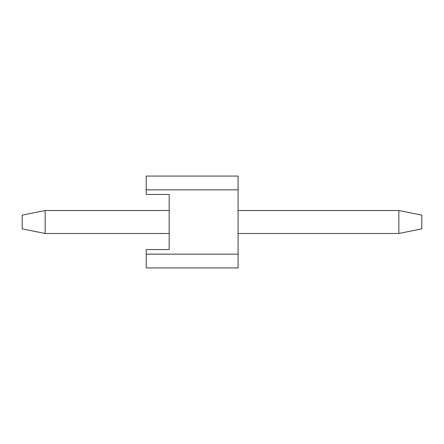 <?xml version="1.0" encoding="UTF-8"?>
<svg xmlns="http://www.w3.org/2000/svg" width="444" height="444" viewBox="0 0 444 444"><rect width="100%" height="100%" fill="white"/><g stroke="black" fill="none" stroke-linecap="round" stroke-linejoin="round"><path stroke-width="0.67" d="M146.215 189.849L146.215 194.439L169.181 194.439L169.181 249.561L146.215 249.561L146.215 254.151L238.078 254.151L238.078 176.068L146.215 176.068L146.215 189.849L238.078 189.849M146.215 254.151L146.215 267.932L238.078 267.932L238.078 254.151M398.834 210.517L421.8 215.112L421.8 228.888L398.834 233.483L398.834 210.517L238.078 210.517M45.166 210.517L45.166 233.483L22.2 228.888L22.2 215.112L45.166 210.517L169.181 210.517M45.166 233.483L169.181 233.483M238.078 233.483L398.834 233.483"/></g></svg>
